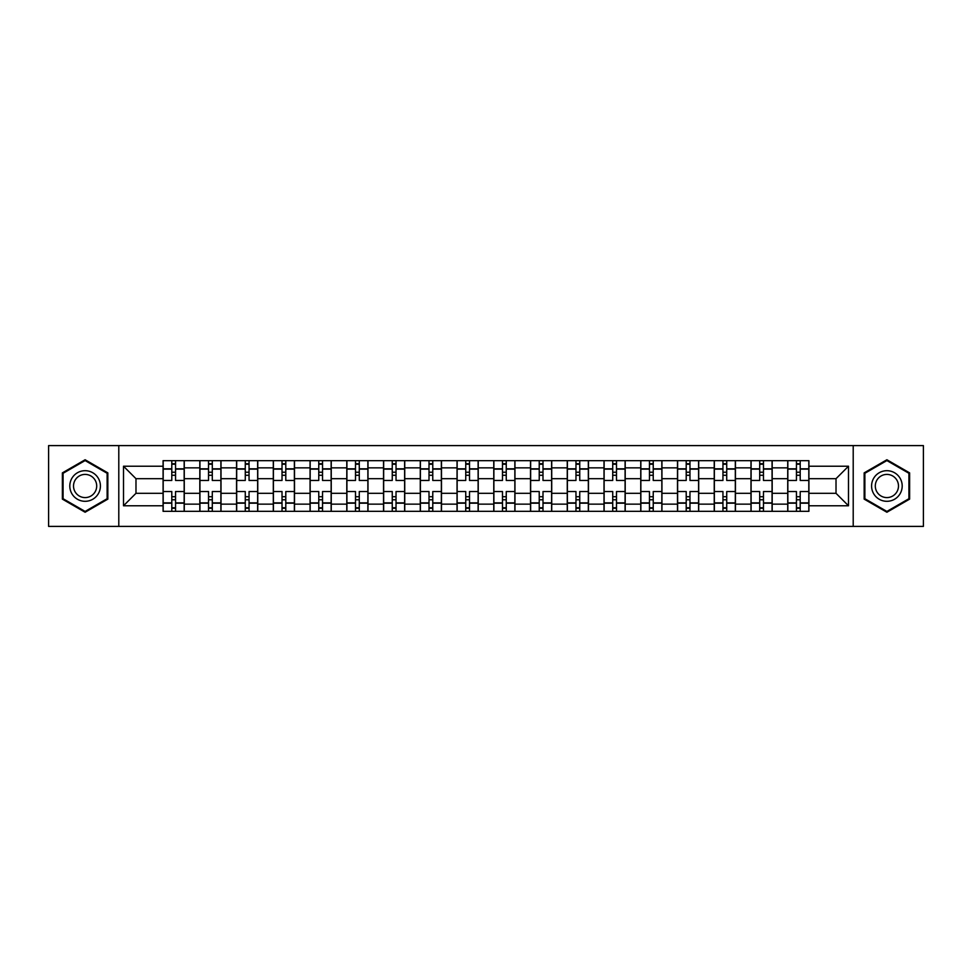 <?xml version="1.0" encoding="UTF-8"?>
<svg xmlns="http://www.w3.org/2000/svg" width="972" height="972" viewBox="0 0 972 972"><rect width="100%" height="100%" fill="white"/><g stroke="black" fill="none" stroke-linecap="round" stroke-linejoin="round"><path stroke-width="1.46" d="M853.209 526.399L923.4 526.399L923.4 445.601L48.6 445.601L48.6 526.399L853.209 526.399L853.209 445.601M199.819 511.321L199.819 467.86L184.267 467.86L184.267 511.321M184.267 467.86L184.267 460.679M199.819 467.86L199.819 460.679M221.021 460.679L221.021 511.321M236.56 511.321L236.56 460.679M257.762 460.679L257.762 511.321M273.302 511.321L273.302 460.679M294.504 460.679L294.504 511.321M310.056 511.321L310.056 460.679M331.245 460.679L331.245 511.321M346.797 511.321L346.797 460.679M367.999 460.679L367.999 511.321M383.539 511.321L383.539 460.679M404.741 460.679L404.741 511.321M420.281 511.321L420.281 460.679M441.482 460.679L441.482 511.321M457.034 511.321L457.034 460.679M478.224 460.679L478.224 511.321M493.776 511.321L493.776 460.679M514.966 460.679L514.966 511.321M530.518 511.321L530.518 460.679M551.719 460.679L551.719 511.321M567.259 511.321L567.259 460.679M588.461 460.679L588.461 511.321M604.001 511.321L604.001 460.679M625.203 460.679L625.203 511.321M640.755 511.321L640.755 460.679M661.944 460.679L661.944 511.321M677.496 511.321L677.496 460.679M698.698 460.679L698.698 511.321M714.238 511.321L714.238 460.679M735.439 460.679L735.439 511.321M750.979 511.321L750.979 460.679M772.181 460.679L772.181 511.321M787.733 511.321L787.733 460.679M787.733 493.302L772.181 493.302M750.979 493.302L735.439 493.302M714.238 493.302L698.698 493.302M677.496 493.302L661.944 493.302M640.755 493.302L625.203 493.302M604.001 493.302L588.461 493.302M567.259 493.302L551.719 493.302M530.518 493.302L514.966 493.302M493.776 493.302L478.224 493.302M457.034 493.302L441.482 493.302M420.281 493.302L404.741 493.302M383.539 493.302L367.999 493.302M346.797 493.302L331.245 493.302M310.056 493.302L294.504 493.302M273.302 493.302L257.762 493.302M236.56 493.302L221.021 493.302M199.819 493.302L184.267 493.302M787.733 478.698L772.181 478.698M750.979 478.698L735.439 478.698M714.238 478.698L698.698 478.698M677.496 478.698L661.944 478.698M640.755 478.698L625.203 478.698M604.001 478.698L588.461 478.698M567.259 478.698L551.719 478.698M530.518 478.698L514.966 478.698M493.776 478.698L478.224 478.698M457.034 478.698L441.482 478.698M420.281 478.698L404.741 478.698M383.539 478.698L367.999 478.698M346.797 478.698L331.245 478.698M310.056 478.698L294.504 478.698M273.302 478.698L257.762 478.698M236.56 478.698L221.021 478.698M199.819 478.698L184.267 478.698M135.983 493.302L163.077 493.302L163.077 478.698L135.983 478.698L135.983 493.302L123.505 505.78L123.505 466.22L163.077 466.22L163.077 478.698M808.923 478.698L808.923 493.302L836.017 493.302L836.017 478.698L808.923 478.698L808.923 460.679L163.077 460.679L163.077 466.22M808.923 466.22L848.495 466.22L848.495 505.78L808.923 505.78L808.923 493.302M163.077 493.302L163.077 511.321L808.923 511.321L808.923 505.78M163.077 505.78L123.505 505.78M118.791 526.399L118.791 445.601M107.843 472.878L85.111 459.756L62.378 472.878L62.378 499.122L85.111 512.244L107.843 499.122L107.843 472.878M909.622 472.878L886.889 459.756L864.157 472.878L864.157 499.122L886.889 512.244L909.622 499.122L909.622 472.878M175.555 507.785L171.789 507.785M171.789 464.215L175.555 464.215M212.297 507.785L208.53 507.785M208.53 464.215L212.297 464.215M249.051 507.785L245.272 507.785M245.272 464.215L249.051 464.215M285.792 507.785L282.026 507.785M282.026 464.215L285.792 464.215M322.534 507.785L318.767 507.785M318.767 464.215L322.534 464.215M359.276 507.785L355.509 507.785M355.509 464.215L359.276 464.215M396.029 507.785L392.251 507.785M392.251 464.215L396.029 464.215M432.771 507.785L429.004 507.785M429.004 464.215L432.771 464.215M469.512 507.785L465.746 507.785M465.746 464.215L469.512 464.215M506.254 507.785L502.488 507.785M502.488 464.215L506.254 464.215M542.996 507.785L539.229 507.785M539.229 464.215L542.996 464.215M579.749 507.785L575.971 507.785M575.971 464.215L579.749 464.215M616.491 507.785L612.725 507.785M612.725 464.215L616.491 464.215M653.233 507.785L649.466 507.785M649.466 464.215L653.233 464.215M689.974 507.785L686.208 507.785M686.208 464.215L689.974 464.215M726.728 507.785L722.949 507.785M722.949 464.215L726.728 464.215M763.47 507.785L759.703 507.785M759.703 464.215L763.47 464.215M800.211 507.785L796.445 507.785M796.445 464.215L800.211 464.215M123.505 466.22L135.983 478.698M836.017 493.302L848.495 505.78M836.017 478.698L848.495 466.22M184.158 511.321L184.158 480.46L175.555 480.46L175.555 460.679M171.789 460.679L171.789 480.46L163.187 480.46L163.187 460.679M184.158 480.46L184.158 460.679M163.187 511.321L163.187 491.54L171.789 491.54L171.789 511.321M175.555 511.321L175.555 491.54L184.158 491.54M171.789 475.284L175.555 475.284M163.187 491.54L163.187 480.46M175.555 496.716L171.789 496.716M175.555 508.259L171.789 508.259M171.789 499.778L175.555 499.778M175.555 472.222L171.789 472.222M171.789 463.741L175.555 463.741M71.855 493.655A15.309 15.309 0 0 0 92.765 499.256A15.309 15.309 0 0 0 98.366 478.346A15.309 15.309 0 0 0 77.456 472.744A15.309 15.309 0 0 0 71.855 493.655M75.075 491.796A11.591 11.591 0 0 0 90.906 496.036A11.591 11.591 0 0 0 95.147 480.204A11.591 11.591 0 0 0 79.315 475.964A11.591 11.591 0 0 0 75.075 491.796M85.111 460.57L107.127 473.279L107.127 498.721L85.111 511.43L63.083 498.721L63.083 473.279L85.111 460.57M873.634 493.655A15.309 15.309 0 0 0 894.544 499.256A15.309 15.309 0 0 0 900.145 478.346A15.309 15.309 0 0 0 879.235 472.744A15.309 15.309 0 0 0 873.634 493.655M876.853 491.796A11.591 11.591 0 0 0 892.685 496.036A11.591 11.591 0 0 0 896.925 480.204A11.591 11.591 0 0 0 881.094 475.964A11.591 11.591 0 0 0 876.853 491.796M886.889 460.57L908.917 473.279L908.917 498.721L886.889 511.43L864.873 498.721L864.873 473.279L886.889 460.57M220.899 511.321L220.899 480.46L212.297 480.46L212.297 460.679M208.53 460.679L208.53 480.46L199.94 480.46L199.94 460.679M220.899 480.46L220.899 460.679M199.94 511.321L199.94 491.54L208.53 491.54L208.53 511.321M212.297 511.321L212.297 491.54L220.899 491.54M208.53 475.284L212.297 475.284M199.94 491.54L199.94 480.46M212.297 496.716L208.53 496.716M212.297 508.259L208.53 508.259M208.53 499.778L212.297 499.778M212.297 472.222L208.53 472.222M208.53 463.741L212.297 463.741M257.641 511.321L257.641 480.46L249.051 480.46L249.051 460.679M245.272 460.679L245.272 480.46L236.682 480.46L236.682 460.679M257.641 480.46L257.641 460.679M236.682 511.321L236.682 491.54L245.272 491.54L245.272 511.321M249.051 511.321L249.051 491.54L257.641 491.54M245.272 475.284L249.051 475.284M236.682 491.54L236.682 480.46M249.051 496.716L245.272 496.716M249.051 508.259L245.272 508.259M245.272 499.778L249.051 499.778M249.051 472.222L245.272 472.222M245.272 463.741L249.051 463.741M294.382 511.321L294.382 480.46L285.792 480.46L285.792 460.679M282.026 460.679L282.026 480.46L273.424 480.46L273.424 460.679M294.382 480.46L294.382 460.679M273.424 511.321L273.424 491.54L282.026 491.54L282.026 511.321M285.792 511.321L285.792 491.54L294.382 491.54M282.026 475.284L285.792 475.284M273.424 491.54L273.424 480.46M285.792 496.716L282.026 496.716M285.792 508.259L282.026 508.259M282.026 499.778L285.792 499.778M285.792 472.222L282.026 472.222M282.026 463.741L285.792 463.741M331.136 511.321L331.136 480.46L322.534 480.46L322.534 460.679M318.767 460.679L318.767 480.46L310.165 480.46L310.165 460.679M331.136 480.46L331.136 460.679M310.165 511.321L310.165 491.54L318.767 491.54L318.767 511.321M322.534 511.321L322.534 491.54L331.136 491.54M318.767 475.284L322.534 475.284M310.165 491.54L310.165 480.46M322.534 496.716L318.767 496.716M322.534 508.259L318.767 508.259M318.767 499.778L322.534 499.778M322.534 472.222L318.767 472.222M318.767 463.741L322.534 463.741M367.878 511.321L367.878 480.46L359.276 480.46L359.276 460.679M355.509 460.679L355.509 480.46L346.919 480.46L346.919 460.679M367.878 480.46L367.878 460.679M346.919 511.321L346.919 491.54L355.509 491.54L355.509 511.321M359.276 511.321L359.276 491.54L367.878 491.54M355.509 475.284L359.276 475.284M346.919 491.54L346.919 480.46M359.276 496.716L355.509 496.716M359.276 508.259L355.509 508.259M355.509 499.778L359.276 499.778M359.276 472.222L355.509 472.222M355.509 463.741L359.276 463.741M404.619 511.321L404.619 480.46L396.029 480.46L396.029 460.679M392.251 460.679L392.251 480.46L383.661 480.46L383.661 460.679M404.619 480.46L404.619 460.679M383.661 511.321L383.661 491.54L392.251 491.54L392.251 511.321M396.029 511.321L396.029 491.54L404.619 491.54M392.251 475.284L396.029 475.284M383.661 491.54L383.661 480.46M396.029 496.716L392.251 496.716M396.029 508.259L392.251 508.259M392.251 499.778L396.029 499.778M396.029 472.222L392.251 472.222M392.251 463.741L396.029 463.741M441.361 511.321L441.361 480.46L432.771 480.46L432.771 460.679M429.004 460.679L429.004 480.46L420.402 480.46L420.402 460.679M441.361 480.46L441.361 460.679M420.402 511.321L420.402 491.54L429.004 491.54L429.004 511.321M432.771 511.321L432.771 491.54L441.361 491.54M429.004 475.284L432.771 475.284M420.402 491.54L420.402 480.46M432.771 496.716L429.004 496.716M432.771 508.259L429.004 508.259M429.004 499.778L432.771 499.778M432.771 472.222L429.004 472.222M429.004 463.741L432.771 463.741M478.115 511.321L478.115 480.46L469.512 480.46L469.512 460.679M465.746 460.679L465.746 480.46L457.144 480.46L457.144 460.679M478.115 480.46L478.115 460.679M457.144 511.321L457.144 491.54L465.746 491.54L465.746 511.321M469.512 511.321L469.512 491.54L478.115 491.54M465.746 475.284L469.512 475.284M457.144 491.54L457.144 480.46M469.512 496.716L465.746 496.716M469.512 508.259L465.746 508.259M465.746 499.778L469.512 499.778M469.512 472.222L465.746 472.222M465.746 463.741L469.512 463.741M514.856 511.321L514.856 480.46L506.254 480.46L506.254 460.679M502.488 460.679L502.488 480.46L493.885 480.46L493.885 460.679M514.856 480.46L514.856 460.679M493.885 511.321L493.885 491.54L502.488 491.54L502.488 511.321M506.254 511.321L506.254 491.54L514.856 491.54M502.488 475.284L506.254 475.284M493.885 491.54L493.885 480.46M506.254 496.716L502.488 496.716M506.254 508.259L502.488 508.259M502.488 499.778L506.254 499.778M506.254 472.222L502.488 472.222M502.488 463.741L506.254 463.741M551.598 511.321L551.598 480.46L542.996 480.46L542.996 460.679M539.229 460.679L539.229 480.46L530.639 480.46L530.639 460.679M551.598 480.46L551.598 460.679M530.639 511.321L530.639 491.54L539.229 491.54L539.229 511.321M542.996 511.321L542.996 491.54L551.598 491.54M539.229 475.284L542.996 475.284M530.639 491.54L530.639 480.46M542.996 496.716L539.229 496.716M542.996 508.259L539.229 508.259M539.229 499.778L542.996 499.778M542.996 472.222L539.229 472.222M539.229 463.741L542.996 463.741M588.339 511.321L588.339 480.46L579.749 480.46L579.749 460.679M575.971 460.679L575.971 480.46L567.381 480.46L567.381 460.679M588.339 480.46L588.339 460.679M567.381 511.321L567.381 491.54L575.971 491.54L575.971 511.321M579.749 511.321L579.749 491.54L588.339 491.54M575.971 475.284L579.749 475.284M567.381 491.54L567.381 480.46M579.749 496.716L575.971 496.716M579.749 508.259L575.971 508.259M575.971 499.778L579.749 499.778M579.749 472.222L575.971 472.222M575.971 463.741L579.749 463.741M625.081 511.321L625.081 480.46L616.491 480.46L616.491 460.679M612.725 460.679L612.725 480.46L604.122 480.46L604.122 460.679M625.081 480.46L625.081 460.679M604.122 511.321L604.122 491.54L612.725 491.54L612.725 511.321M616.491 511.321L616.491 491.54L625.081 491.54M612.725 475.284L616.491 475.284M604.122 491.54L604.122 480.46M616.491 496.716L612.725 496.716M616.491 508.259L612.725 508.259M612.725 499.778L616.491 499.778M616.491 472.222L612.725 472.222M612.725 463.741L616.491 463.741M661.835 511.321L661.835 480.46L653.233 480.46L653.233 460.679M649.466 460.679L649.466 480.46L640.864 480.46L640.864 460.679M661.835 480.46L661.835 460.679M640.864 511.321L640.864 491.54L649.466 491.54L649.466 511.321M653.233 511.321L653.233 491.54L661.835 491.54M649.466 475.284L653.233 475.284M640.864 491.54L640.864 480.46M653.233 496.716L649.466 496.716M653.233 508.259L649.466 508.259M649.466 499.778L653.233 499.778M653.233 472.222L649.466 472.222M649.466 463.741L653.233 463.741M698.576 511.321L698.576 480.46L689.974 480.46L689.974 460.679M686.208 460.679L686.208 480.46L677.618 480.46L677.618 460.679M698.576 480.46L698.576 460.679M677.618 511.321L677.618 491.54L686.208 491.54L686.208 511.321M689.974 511.321L689.974 491.54L698.576 491.54M686.208 475.284L689.974 475.284M677.618 491.54L677.618 480.46M689.974 496.716L686.208 496.716M689.974 508.259L686.208 508.259M686.208 499.778L689.974 499.778M689.974 472.222L686.208 472.222M686.208 463.741L689.974 463.741M735.318 511.321L735.318 480.46L726.728 480.46L726.728 460.679M722.949 460.679L722.949 480.46L714.359 480.46L714.359 460.679M735.318 480.46L735.318 460.679M714.359 511.321L714.359 491.54L722.949 491.54L722.949 511.321M726.728 511.321L726.728 491.54L735.318 491.54M722.949 475.284L726.728 475.284M714.359 491.54L714.359 480.46M726.728 496.716L722.949 496.716M726.728 508.259L722.949 508.259M722.949 499.778L726.728 499.778M726.728 472.222L722.949 472.222M722.949 463.741L726.728 463.741M772.06 511.321L772.06 480.46L763.47 480.46L763.47 460.679M759.703 460.679L759.703 480.46L751.101 480.46L751.101 460.679M772.06 480.46L772.06 460.679M751.101 511.321L751.101 491.54L759.703 491.54L759.703 511.321M763.47 511.321L763.47 491.54L772.06 491.54M759.703 475.284L763.47 475.284M751.101 491.54L751.101 480.46M763.47 496.716L759.703 496.716M763.47 508.259L759.703 508.259M759.703 499.778L763.47 499.778M763.47 472.222L759.703 472.222M759.703 463.741L763.47 463.741M808.813 511.321L808.813 480.46L800.211 480.46L800.211 460.679M796.445 460.679L796.445 480.46L787.842 480.46L787.842 460.679M808.813 480.46L808.813 460.679M787.842 511.321L787.842 491.54L796.445 491.54L796.445 511.321M800.211 511.321L800.211 491.54L808.813 491.54M796.445 475.284L800.211 475.284M787.842 491.54L787.842 480.46M800.211 496.716L796.445 496.716M800.211 508.259L796.445 508.259M796.445 499.778L800.211 499.778M800.211 472.222L796.445 472.222M796.445 463.741L800.211 463.741M750.979 467.86L735.439 467.86M714.238 467.86L698.698 467.86M677.496 467.86L661.944 467.86M640.755 467.86L625.203 467.86M604.001 467.86L588.461 467.86M567.259 467.86L551.719 467.86M530.518 467.86L514.966 467.86M493.776 467.86L478.224 467.86M457.034 467.86L441.482 467.86M420.281 467.86L404.741 467.86M383.539 467.86L367.999 467.86M346.797 467.86L331.245 467.86M310.056 467.86L294.504 467.86M273.302 467.86L257.762 467.86M236.56 467.86L221.021 467.86M787.733 467.86L772.181 467.86M750.979 504.14L735.439 504.14M714.238 504.14L698.698 504.14M677.496 504.14L661.944 504.14M640.755 504.14L625.203 504.14M604.001 504.14L588.461 504.14M567.259 504.14L551.719 504.14M530.518 504.14L514.966 504.14M493.776 504.14L478.224 504.14M457.034 504.14L441.482 504.14M420.281 504.14L404.741 504.14M383.539 504.14L367.999 504.14M346.797 504.14L331.245 504.14M310.056 504.14L294.504 504.14M273.302 504.14L257.762 504.14M236.56 504.14L221.021 504.14M199.819 504.14L184.267 504.14M787.733 504.14L772.181 504.14M184.158 468.808L175.555 468.808M171.789 468.808L163.187 468.808M171.789 469.124L163.187 469.124M171.789 502.876L163.187 502.876M171.789 503.192L163.187 503.192M184.158 503.192L175.555 503.192M184.158 469.124L175.555 469.124M184.158 502.876L175.555 502.876M220.899 468.808L212.297 468.808M208.53 468.808L199.94 468.808M208.53 469.124L199.94 469.124M208.53 502.876L199.94 502.876M208.53 503.192L199.94 503.192M220.899 503.192L212.297 503.192M220.899 469.124L212.297 469.124M220.899 502.876L212.297 502.876M257.641 468.808L249.051 468.808M245.272 468.808L236.682 468.808M245.272 469.124L236.682 469.124M245.272 502.876L236.682 502.876M245.272 503.192L236.682 503.192M257.641 503.192L249.051 503.192M257.641 469.124L249.051 469.124M257.641 502.876L249.051 502.876M294.382 468.808L285.792 468.808M282.026 468.808L273.424 468.808M282.026 469.124L273.424 469.124M282.026 502.876L273.424 502.876M282.026 503.192L273.424 503.192M294.382 503.192L285.792 503.192M294.382 469.124L285.792 469.124M294.382 502.876L285.792 502.876M331.136 468.808L322.534 468.808M318.767 468.808L310.165 468.808M318.767 469.124L310.165 469.124M318.767 502.876L310.165 502.876M318.767 503.192L310.165 503.192M331.136 503.192L322.534 503.192M331.136 469.124L322.534 469.124M331.136 502.876L322.534 502.876M367.878 468.808L359.276 468.808M355.509 468.808L346.919 468.808M355.509 469.124L346.919 469.124M355.509 502.876L346.919 502.876M355.509 503.192L346.919 503.192M367.878 503.192L359.276 503.192M367.878 469.124L359.276 469.124M367.878 502.876L359.276 502.876M404.619 468.808L396.029 468.808M392.251 468.808L383.661 468.808M392.251 469.124L383.661 469.124M392.251 502.876L383.661 502.876M392.251 503.192L383.661 503.192M404.619 503.192L396.029 503.192M404.619 469.124L396.029 469.124M404.619 502.876L396.029 502.876M441.361 468.808L432.771 468.808M429.004 468.808L420.402 468.808M429.004 469.124L420.402 469.124M429.004 502.876L420.402 502.876M429.004 503.192L420.402 503.192M441.361 503.192L432.771 503.192M441.361 469.124L432.771 469.124M441.361 502.876L432.771 502.876M478.115 468.808L469.512 468.808M465.746 468.808L457.144 468.808M465.746 469.124L457.144 469.124M465.746 502.876L457.144 502.876M465.746 503.192L457.144 503.192M478.115 503.192L469.512 503.192M478.115 469.124L469.512 469.124M478.115 502.876L469.512 502.876M514.856 468.808L506.254 468.808M502.488 468.808L493.885 468.808M502.488 469.124L493.885 469.124M502.488 502.876L493.885 502.876M502.488 503.192L493.885 503.192M514.856 503.192L506.254 503.192M514.856 469.124L506.254 469.124M514.856 502.876L506.254 502.876M551.598 468.808L542.996 468.808M539.229 468.808L530.639 468.808M539.229 469.124L530.639 469.124M539.229 502.876L530.639 502.876M539.229 503.192L530.639 503.192M551.598 503.192L542.996 503.192M551.598 469.124L542.996 469.124M551.598 502.876L542.996 502.876M588.339 468.808L579.749 468.808M575.971 468.808L567.381 468.808M575.971 469.124L567.381 469.124M575.971 502.876L567.381 502.876M575.971 503.192L567.381 503.192M588.339 503.192L579.749 503.192M588.339 469.124L579.749 469.124M588.339 502.876L579.749 502.876M625.081 468.808L616.491 468.808M612.725 468.808L604.122 468.808M612.725 469.124L604.122 469.124M612.725 502.876L604.122 502.876M612.725 503.192L604.122 503.192M625.081 503.192L616.491 503.192M625.081 469.124L616.491 469.124M625.081 502.876L616.491 502.876M661.835 468.808L653.233 468.808M649.466 468.808L640.864 468.808M649.466 469.124L640.864 469.124M649.466 502.876L640.864 502.876M649.466 503.192L640.864 503.192M661.835 503.192L653.233 503.192M661.835 469.124L653.233 469.124M661.835 502.876L653.233 502.876M698.576 468.808L689.974 468.808M686.208 468.808L677.618 468.808M686.208 469.124L677.618 469.124M686.208 502.876L677.618 502.876M686.208 503.192L677.618 503.192M698.576 503.192L689.974 503.192M698.576 469.124L689.974 469.124M698.576 502.876L689.974 502.876M735.318 468.808L726.728 468.808M722.949 468.808L714.359 468.808M722.949 469.124L714.359 469.124M722.949 502.876L714.359 502.876M722.949 503.192L714.359 503.192M735.318 503.192L726.728 503.192M735.318 469.124L726.728 469.124M735.318 502.876L726.728 502.876M772.06 468.808L763.47 468.808M759.703 468.808L751.101 468.808M759.703 469.124L751.101 469.124M759.703 502.876L751.101 502.876M759.703 503.192L751.101 503.192M772.06 503.192L763.47 503.192M772.06 469.124L763.47 469.124M772.06 502.876L763.47 502.876M808.813 468.808L800.211 468.808M796.445 468.808L787.842 468.808M796.445 469.124L787.842 469.124M796.445 502.876L787.842 502.876M796.445 503.192L787.842 503.192M808.813 503.192L800.211 503.192M808.813 469.124L800.211 469.124M808.813 502.876L800.211 502.876"/></g></svg>

